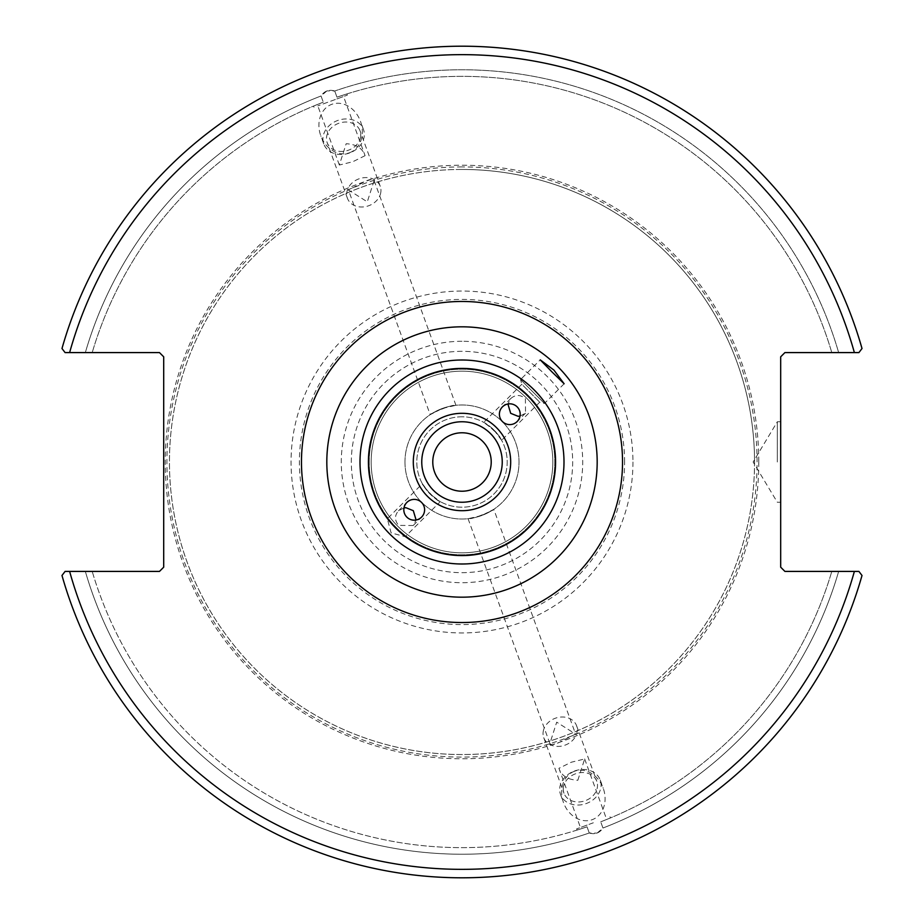 <?xml version="1.0" encoding="UTF-8"?>
<svg xmlns="http://www.w3.org/2000/svg" width="924" height="924" viewBox="0 0 924 924"><rect width="100%" height="100%" fill="white"/><g stroke="black" fill="none" stroke-linecap="round" stroke-linejoin="round"><path stroke-width="0.69" stroke-dasharray="4.62 3.46" d="M520.016 416.1L525.513 413.178L525.386 398.614C520.385 394.513 515.523 394.479 510.822 398.487L507.9 403.984M403.984 507.9L398.487 510.822C394.479 515.523 394.513 520.374 398.614 525.386L413.178 525.513L416.1 520.016M493.959 430.041L501.64 440.286C500.762 433.806 468.422 410.071 493.959 430.041L483.714 422.36L521.806 384.269L539.731 402.194L521.806 384.269L520.547 379.556L544.444 403.453L520.547 379.556L540.228 359.863M396.281 527.72L387.318 518.757L396.281 527.72M430.041 493.959L422.36 483.714L387.318 518.757L391.106 532.894L405.243 536.682L440.286 501.64L430.041 493.959C410.071 468.422 433.806 500.762 440.286 501.64M462 421.76A40.24 40.24 0 0 0 427.154 482.12A40.24 40.24 0 0 0 496.846 482.12A40.24 40.24 0 0 0 462 421.76M326.819 462A135.181 135.181 0 0 1 462 326.819A135.181 135.181 0 0 1 597.181 462A135.181 135.181 0 0 1 462 597.181A135.181 135.181 0 0 1 326.819 462M491.222 462A29.222 29.222 0 0 0 462 432.779A29.222 29.222 0 0 0 432.779 462A29.222 29.222 0 0 0 462 491.222A29.222 29.222 0 0 0 491.222 462M404.966 462A57.034 57.034 0 0 1 490.517 412.612A57.034 57.034 0 0 1 490.517 511.388A57.034 57.034 0 0 1 404.966 462A57.034 57.034 0 0 1 490.517 412.612A57.034 57.034 0 0 1 490.517 511.388A57.034 57.034 0 0 1 404.966 462M371.171 462A90.829 90.829 0 0 1 507.415 383.344A90.829 90.829 0 0 1 507.415 540.656A90.829 90.829 0 0 1 371.171 462A90.829 90.829 0 0 0 507.415 540.656A90.829 90.829 0 0 0 507.415 383.344A90.829 90.829 0 0 0 371.171 462M442.492 408.408L455.936 405.289C449.411 403.788 411.065 423.712 442.492 408.408L430.191 414.657L348.394 189.905L367.302 201.836L374.128 180.538C372.788 178.263 368.318 179.348 360.741 183.807L348.394 189.905M481.508 515.592L468.064 518.711C474.589 520.212 512.936 500.288 481.508 515.592L493.809 509.343L575.606 734.095L563.259 740.193C555.682 744.652 551.212 745.737 549.872 743.462L556.698 722.164L575.606 734.095M462 416.793A45.207 45.207 0 0 0 422.857 484.603A45.207 45.207 0 0 0 501.143 484.603A45.207 45.207 0 0 0 462 416.793A45.207 45.207 0 0 0 422.857 484.603A45.207 45.207 0 0 0 501.143 484.603A45.207 45.207 0 0 0 462 416.793M365.084 155.671L352.725 161.769L339.339 165.038L346.165 143.74C356.214 144.248 362.508 148.221 365.084 155.671L343.555 96.512L317.81 105.879L343.555 96.512M326.923 90.887L321.032 95.98L323.284 102.171C310.545 107.253 310.545 107.253 323.284 102.171C310.545 107.253 310.545 107.253 323.284 102.171L321.032 95.98C324.359 90.945 328.921 89.281 334.719 91.002L336.971 97.182C350 92.885 350 92.885 336.971 97.182C350 92.885 350 92.885 336.971 97.182L334.719 91.002L326.923 90.887M330.677 101.201L347.355 95.126L330.677 101.201M380.815 192.296A17.464 14.31 -20 0 1 365.211 206.687A17.464 14.31 -20 0 1 347.424 198.267A17.464 14.31 -20 0 1 358.939 178.852A17.464 14.31 -20 0 1 380.249 186.325A17.464 14.31 -20 0 1 380.815 192.296M360.603 136.74A17.464 14.31 -20 0 1 344.998 151.132A17.464 14.31 -20 0 1 327.2 142.712A17.464 14.31 -20 0 1 338.715 123.296A17.464 14.31 -20 0 1 360.025 130.769A17.464 14.31 -20 0 1 360.603 136.74M349.526 152.991A21.125 17.302 -20 0 1 323.77 143.959A21.125 17.302 -20 0 1 337.699 120.478A21.125 17.302 -20 0 1 363.467 129.51A21.125 17.302 -20 0 1 349.526 152.991M349.445 152.772A25.791 21.125 -110 0 0 360.476 121.31A25.791 21.125 -110 0 0 331.808 104.308A25.791 21.125 -110 0 0 320.778 135.759A25.791 21.125 -110 0 0 349.445 152.772M321.032 95.98A392.226 392.226 0 0 0 85.343 352.587L65.084 352.587L61.989 348.51A415.8 415.8 0 0 1 862.011 348.51A415.8 415.8 0 0 0 61.989 348.51A415.8 415.8 0 0 1 862.011 348.51L858.916 352.587L862.011 348.51L858.916 352.587L838.657 352.587A392.226 392.226 0 0 0 334.719 91.002A392.226 392.226 0 0 1 838.657 352.587L784.915 352.587L780.688 356.814L780.688 567.186L784.915 571.413L858.916 571.413L862.011 575.49A415.8 415.8 0 0 1 61.989 575.49L65.084 571.413L61.989 575.49A415.8 415.8 0 0 0 862.011 575.49L858.916 571.413L862.011 575.49A415.8 415.8 0 0 1 61.989 575.49L65.084 571.413L159.471 571.413L163.698 567.186L163.698 356.814L159.471 352.587L85.343 352.587A392.226 392.226 0 0 1 321.032 95.98M323.284 102.171A385.643 385.643 0 0 0 92.204 352.587A385.643 385.643 0 0 1 323.284 102.171M577.835 780.26L584.661 758.962L571.275 762.231L558.916 768.329C561.492 775.779 567.786 779.752 577.835 780.26M593.324 822.799L576.645 828.874L593.324 822.799M597.077 833.113L602.968 828.019L600.716 821.829C613.455 816.747 613.455 816.747 600.716 821.829C613.455 816.747 613.455 816.747 600.716 821.829L602.968 828.019C599.641 833.055 595.079 834.719 589.281 832.998L587.029 826.818C574 831.115 574 831.115 587.029 826.818C574 831.115 574 831.115 587.029 826.818L589.281 832.998L597.077 833.113M85.343 571.413A392.226 392.226 0 0 0 589.281 832.998A392.226 392.226 0 0 1 85.343 571.413L92.204 571.413A385.643 385.643 0 0 0 587.029 826.818A385.643 385.643 0 0 1 92.204 571.413L85.343 571.413M602.968 828.019A392.226 392.226 0 0 0 838.657 571.413L831.796 571.413L838.657 571.413A392.226 392.226 0 0 1 602.968 828.019M543.185 731.704A17.464 14.31 160 0 1 558.789 717.313A17.464 14.31 160 0 1 576.576 725.733A17.464 14.31 160 0 1 565.061 745.148A17.464 14.31 160 0 1 543.751 737.675A17.464 14.31 160 0 1 543.185 731.704M563.397 787.26A17.464 14.31 -20 0 0 563.975 793.231A17.464 14.31 -20 0 0 585.285 800.704A17.464 14.31 -20 0 0 596.8 781.288A17.464 14.31 -20 0 0 579.002 772.868A17.464 14.31 -20 0 0 563.397 787.26M574.474 771.009A21.125 17.302 160 0 1 600.23 780.041A21.125 17.302 160 0 1 586.301 803.522A21.125 17.302 160 0 1 560.533 794.49A21.125 17.302 160 0 1 574.474 771.009M574.555 771.228A25.791 21.125 70 0 0 563.524 802.69A25.791 21.125 70 0 0 592.192 819.692A25.791 21.125 70 0 0 603.222 788.241A25.791 21.125 70 0 0 574.555 771.228M369.184 462A92.816 92.816 0 0 1 508.408 381.624A92.816 92.816 0 0 1 508.408 542.376A92.816 92.816 0 0 1 369.184 462A92.816 92.816 0 0 0 508.408 542.376A92.816 92.816 0 0 0 508.408 381.624A92.816 92.816 0 0 0 369.184 462M754.55 462A292.55 292.55 0 0 0 462 169.45A292.55 292.55 0 0 0 169.45 462A292.55 292.55 0 0 0 462 754.55A292.55 292.55 0 0 0 754.55 462M462 169.45A292.55 292.55 0 0 0 208.651 608.269A292.55 292.55 0 0 0 715.349 608.269A292.55 292.55 0 0 0 462 169.45M831.796 352.587L838.657 352.587L831.796 352.587A385.643 385.643 0 0 0 336.971 97.182A385.643 385.643 0 0 1 831.796 352.587M854.377 352.587A407.345 407.345 0 0 0 69.623 352.587L65.084 352.587M69.623 571.413A407.345 407.345 0 0 0 854.377 571.413L858.916 571.413M462 341.279A120.721 120.721 0 0 0 357.461 522.36A120.721 120.721 0 0 0 566.539 522.36A120.721 120.721 0 0 0 462 341.279M462 166.921A295.079 295.079 0 0 0 206.445 609.54A295.079 295.079 0 0 0 717.555 609.54A295.079 295.079 0 0 0 462 166.921M777.315 462L777.315 421.76L777.315 462M780.688 462L780.688 502.24L780.688 462M600.716 821.829A385.643 385.643 0 0 0 831.796 571.413A385.643 385.643 0 0 1 600.716 821.829M462 351.316A110.684 110.684 0 0 0 366.147 517.336A110.684 110.684 0 0 0 557.853 517.336A110.684 110.684 0 0 0 462 351.316A110.684 110.684 0 0 0 366.147 517.336A110.684 110.684 0 0 0 557.853 517.336A110.684 110.684 0 0 0 462 351.316M758.777 462A296.777 296.777 0 0 1 313.617 719.011A296.777 296.777 0 0 1 313.617 204.989A296.777 296.777 0 0 1 758.777 462M632.952 462A170.952 170.952 0 0 1 462 632.952A170.952 170.952 0 0 1 291.048 462A170.952 170.952 0 0 1 462 291.048A170.952 170.952 0 0 1 632.952 462M624.589 462A162.589 162.589 0 0 0 380.7 321.194A162.589 162.589 0 0 0 380.7 602.806A162.589 162.589 0 0 0 624.589 462M510.822 398.487L502.448 406.86M525.513 413.178L517.14 421.552M413.178 525.513L421.552 517.14M398.487 510.822L406.86 502.448M564.137 383.772L544.444 403.453L539.731 402.194L501.64 440.286M455.936 405.289L374.128 180.538M339.339 165.038L317.81 105.879M347.355 95.126L346.916 93.925M314.01 107.265L313.571 106.064M380.249 186.325L360.025 130.769M347.424 198.267L327.2 142.712M363.467 129.51L360.476 121.31M323.77 143.959L320.778 135.759M468.064 518.711L549.872 743.462M558.916 768.329L580.445 827.488M584.661 758.962L606.19 818.121M576.645 828.874L577.084 830.075M609.99 816.735L610.429 817.936M543.751 737.675L563.975 793.231M576.576 725.733L596.8 781.288M560.533 794.49L563.524 802.69M600.23 780.041L603.222 788.241M780.688 421.76L777.315 421.76L753.129 462L777.315 502.24L780.688 502.24"/><path stroke-width="1.39" d="M507.9 403.984L510.683 413.317L518.087 416.297L520.016 416.1M509.794 424.601A10.395 10.383 -45 0 1 502.448 406.86A10.395 10.383 -45 0 1 517.14 406.86A10.395 10.383 -45 0 1 509.794 424.601M416.1 520.016L413.317 510.683L405.913 507.703L403.984 507.9M414.206 499.399A10.395 10.383 135 0 1 421.552 517.14A10.395 10.383 135 0 1 406.86 517.14A10.395 10.383 135 0 1 414.206 499.399M552.032 371.968L540.228 359.863L553.915 370.085L564.137 383.772L552.032 371.968M502.24 462A40.24 40.24 0 0 1 462 502.24A40.24 40.24 0 0 1 421.76 462A40.24 40.24 0 0 1 462 421.76A40.24 40.24 0 0 1 502.24 462M462 326.819A135.181 135.181 0 0 0 344.929 529.591A135.181 135.181 0 0 0 579.071 529.591A135.181 135.181 0 0 0 462 326.819M858.916 571.413L784.915 571.413L780.688 567.186L780.688 356.814L784.915 352.587L858.916 352.587L862.011 348.51A415.8 415.8 0 0 0 61.989 348.51L65.084 352.587L159.471 352.587L163.698 356.814L163.698 567.186L159.471 571.413L65.084 571.413L61.989 575.49A415.8 415.8 0 0 0 862.011 575.49L858.916 571.413L854.377 571.413A407.345 407.345 0 0 1 69.623 571.413M491.222 462A29.222 29.222 0 0 1 447.389 487.306A29.222 29.222 0 0 1 447.389 436.694A29.222 29.222 0 0 1 491.222 462M65.084 352.587L69.623 352.587A407.345 407.345 0 0 1 854.377 352.587M510.683 462A48.683 48.683 0 0 0 437.653 419.831A48.683 48.683 0 0 0 437.653 504.169A48.683 48.683 0 0 0 510.683 462M555.578 462A93.578 93.578 0 0 1 415.211 543.046A93.578 93.578 0 0 1 415.211 380.954A93.578 93.578 0 0 1 555.578 462M563.998 462A101.998 101.998 0 0 0 462 360.002A101.998 101.998 0 0 0 360.002 462A101.998 101.998 0 0 0 462 563.998A101.998 101.998 0 0 0 563.998 462M301.467 462A160.533 160.533 0 0 0 542.261 601.027A160.533 160.533 0 0 0 542.261 322.973A160.533 160.533 0 0 0 301.467 462"/></g></svg>
